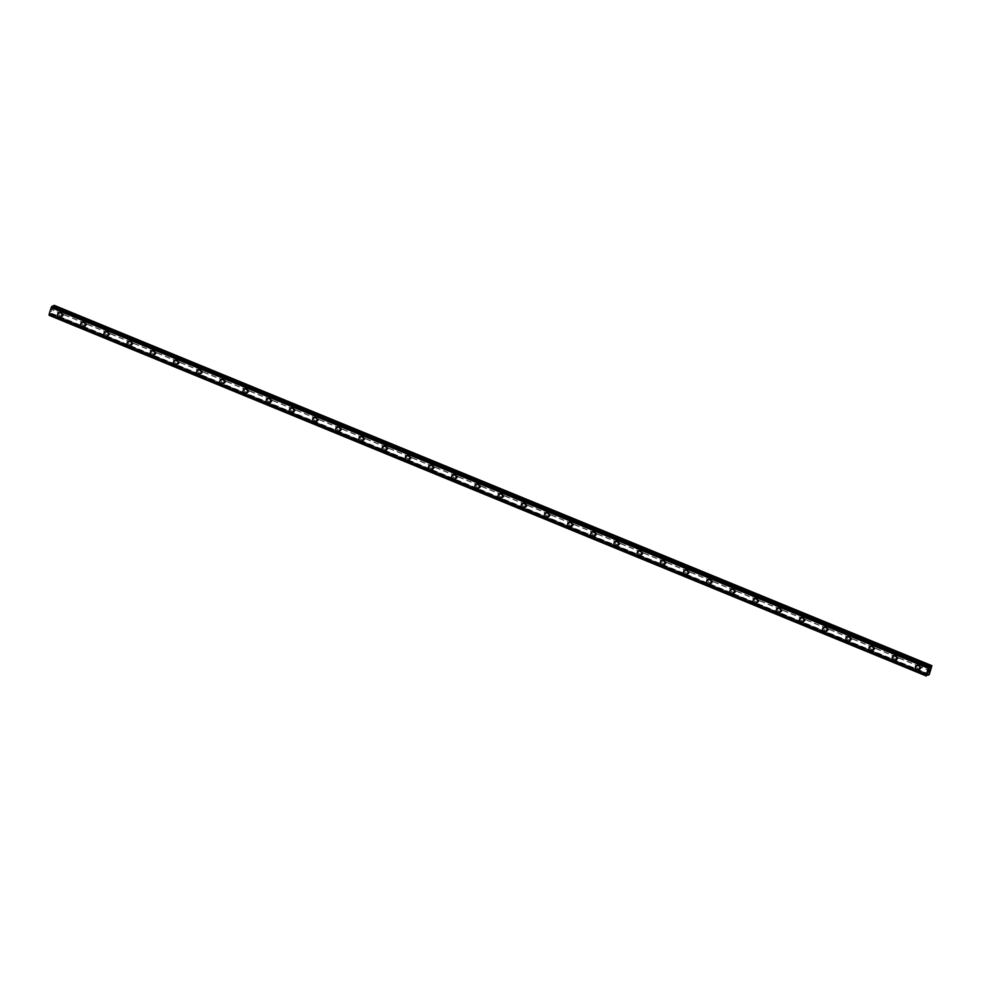 <?xml version="1.0" encoding="UTF-8"?>
<svg xmlns="http://www.w3.org/2000/svg" width="981" height="981" viewBox="0 0 981 981"><rect width="100%" height="100%" fill="white"/><g stroke="black" fill="none" stroke-linecap="round" stroke-linejoin="round"><path stroke-width="0.74" stroke-dasharray="4.91 3.68" d="M62.379 312.216L62.11 312.412A1.521 1.41 -112.1 0 0 61.705 313.675L61.84 313.908A1.521 1.41 -112.1 0 0 63.998 314.791L64.108 314.668A1.521 1.41 -112.1 0 0 64.525 313.405L64.538 313.111A1.521 1.41 -112.1 0 0 62.379 312.216L53.808 308.696L54.777 305.017M60.724 315.735A1.521 1.41 -112.1 0 0 62.6 314.337A1.521 1.41 -112.1 0 0 60.601 312.914A1.521 1.41 -112.1 0 0 60.724 315.735M58.872 312.669L58.872 312.681A2.391 2.207 67.9 0 1 62.011 314.913A2.391 2.207 67.9 0 1 60.687 317.121L60.687 317.121M85.568 321.756L85.286 321.94A1.521 1.41 -112.1 0 0 84.881 323.215L85.028 323.436A1.521 1.41 -112.1 0 0 87.186 324.331L87.297 324.208A1.521 1.41 -112.1 0 0 87.701 322.933L87.726 322.639A1.521 1.41 -112.1 0 0 85.568 321.756L64.538 313.111M83.912 325.263A1.521 1.41 -112.1 0 0 85.788 323.877A1.521 1.41 -112.1 0 0 83.79 322.442A1.521 1.41 -112.1 0 0 83.912 325.263M82.061 322.209L82.061 322.209A2.391 2.207 67.9 0 1 85.2 324.453A2.391 2.207 67.9 0 1 83.863 326.648L83.863 326.648M108.756 331.284L108.474 331.48A1.521 1.41 -112.1 0 0 108.069 332.743L108.204 332.976A1.521 1.41 -112.1 0 0 110.375 333.859L110.485 333.736A1.521 1.41 -112.1 0 0 110.89 332.473L110.914 332.179A1.521 1.41 -112.1 0 0 108.756 331.284L87.726 322.639M107.088 334.791A1.521 1.41 -112.1 0 0 108.965 333.405A1.521 1.41 -112.1 0 0 106.966 331.983A1.521 1.41 -112.1 0 0 107.088 334.791M105.249 331.737L105.249 331.737A2.391 2.207 67.9 0 1 108.388 333.981A2.391 2.207 67.9 0 1 107.052 336.176L107.052 336.176M131.932 340.812L131.662 341.008A1.521 1.41 -112.1 0 0 131.258 342.271L131.393 342.504A1.521 1.41 -112.1 0 0 133.551 343.399L133.661 343.264A1.521 1.41 -112.1 0 0 134.078 342.001L134.09 341.707A1.521 1.41 -112.1 0 0 131.932 340.812L110.914 332.179M130.277 344.331A1.521 1.41 -112.1 0 0 132.153 342.945A1.521 1.41 -112.1 0 0 130.154 341.511A1.521 1.41 -112.1 0 0 130.277 344.331M128.425 341.278L128.425 341.278A2.391 2.207 67.9 0 1 131.564 343.509A2.391 2.207 67.9 0 1 130.24 345.717L130.24 345.717M155.121 350.352L154.839 350.548A1.521 1.41 -112.1 0 0 154.434 351.811L154.581 352.044A1.521 1.41 -112.1 0 0 156.739 352.927L156.85 352.804A1.521 1.41 -112.1 0 0 157.254 351.529L157.279 351.235A1.521 1.41 -112.1 0 0 155.121 350.352L134.09 341.707M153.465 353.859A1.521 1.41 -112.1 0 0 155.341 352.473A1.521 1.41 -112.1 0 0 153.343 351.051A1.521 1.41 -112.1 0 0 153.465 353.859M151.614 350.806L151.614 350.806A2.391 2.207 67.9 0 1 154.753 353.05A2.391 2.207 67.9 0 1 153.416 355.245L153.416 355.245M178.309 359.88L178.027 360.076A1.521 1.41 -112.1 0 0 177.622 361.339L177.757 361.572A1.521 1.41 -112.1 0 0 179.915 362.455L180.038 362.332A1.521 1.41 -112.1 0 0 180.443 361.069L180.467 360.775A1.521 1.41 -112.1 0 0 178.309 359.88L157.279 351.235M176.641 363.399A1.521 1.41 -112.1 0 0 178.517 362.001A1.521 1.41 -112.1 0 0 176.519 360.579A1.521 1.41 -112.1 0 0 176.641 363.399M174.802 360.334L174.802 360.334A2.391 2.207 67.9 0 1 177.941 362.578A2.391 2.207 67.9 0 1 176.605 364.785L176.605 364.785M201.485 369.42L201.215 369.604A1.521 1.41 -112.1 0 0 200.811 370.879L200.946 371.1A1.521 1.41 -112.1 0 0 203.104 371.995L203.214 371.873A1.521 1.41 -112.1 0 0 203.631 370.597L203.643 370.303A1.521 1.41 -112.1 0 0 201.485 369.42L180.467 360.775M199.83 372.927A1.521 1.41 -112.1 0 0 201.706 371.541A1.521 1.41 -112.1 0 0 199.707 370.107A1.521 1.41 -112.1 0 0 199.83 372.927M197.978 369.874L197.978 369.874A2.391 2.207 67.9 0 1 201.117 372.118A2.391 2.207 67.9 0 1 199.793 374.313L199.781 374.313M224.674 378.948L224.391 379.144A1.521 1.41 -112.1 0 0 223.987 380.407L224.134 380.64A1.521 1.41 -112.1 0 0 226.292 381.523L226.403 381.401A1.521 1.41 -112.1 0 0 226.807 380.138L226.832 379.831A1.521 1.41 -112.1 0 0 224.674 378.948L203.643 370.303M223.018 382.455A1.521 1.41 -112.1 0 0 224.882 381.069A1.521 1.41 -112.1 0 0 222.883 379.647A1.521 1.41 -112.1 0 0 223.018 382.455M221.166 379.402L221.166 379.402A2.391 2.207 67.9 0 1 224.306 381.646A2.391 2.207 67.9 0 1 222.969 383.841L222.969 383.841M247.862 388.476L247.58 388.672A1.521 1.41 -112.1 0 0 247.175 389.935L247.31 390.168A1.521 1.41 -112.1 0 0 249.468 391.063L249.591 390.929A1.521 1.41 -112.1 0 0 249.996 389.665L250.02 389.371A1.521 1.41 -112.1 0 0 247.862 388.476L226.832 379.831M246.194 391.995A1.521 1.41 -112.1 0 0 248.07 390.61A1.521 1.41 -112.1 0 0 246.072 389.175A1.521 1.41 -112.1 0 0 246.194 391.995M244.355 388.942L244.343 388.942A2.391 2.207 67.9 0 1 247.494 391.174A2.391 2.207 67.9 0 1 246.157 393.381L246.157 393.381M271.038 398.016L270.768 398.2A1.521 1.41 -112.1 0 0 270.351 399.475L270.498 399.708A1.521 1.41 -112.1 0 0 272.657 400.591L272.767 400.469A1.521 1.41 -112.1 0 0 273.172 399.193L273.196 398.899A1.521 1.41 -112.1 0 0 271.038 398.016L250.02 389.371M269.383 401.523A1.521 1.41 -112.1 0 0 271.259 400.138A1.521 1.41 -112.1 0 0 269.26 398.715A1.521 1.41 -112.1 0 0 269.383 401.523M267.531 398.47L267.531 398.47A2.391 2.207 67.9 0 1 270.67 400.714A2.391 2.207 67.9 0 1 269.346 402.909L269.334 402.909M294.226 407.544L293.944 407.74A1.521 1.41 -112.1 0 0 293.54 409.003L293.687 409.236A1.521 1.41 -112.1 0 0 295.845 410.119L295.955 409.997A1.521 1.41 -112.1 0 0 296.36 408.734L296.385 408.439A1.521 1.41 -112.1 0 0 294.226 407.544L273.196 398.899M292.571 411.064A1.521 1.41 -112.1 0 0 294.435 409.666A1.521 1.41 -112.1 0 0 292.436 408.243A1.521 1.41 -112.1 0 0 292.571 411.064M290.719 407.998L290.719 407.998A2.391 2.207 67.9 0 1 293.859 410.242A2.391 2.207 67.9 0 1 292.522 412.449L292.522 412.449M317.403 417.084L317.133 417.268A1.521 1.41 -112.1 0 0 316.728 418.544L316.863 418.764A1.521 1.41 -112.1 0 0 319.021 419.66L319.144 419.537A1.521 1.41 -112.1 0 0 319.548 418.262L319.573 417.967A1.521 1.41 -112.1 0 0 317.403 417.084L296.385 408.439M315.747 420.591A1.521 1.41 -112.1 0 0 317.623 419.206A1.521 1.41 -112.1 0 0 315.624 417.771A1.521 1.41 -112.1 0 0 315.747 420.591M313.908 417.538L313.895 417.538A2.391 2.207 67.9 0 1 317.047 419.782A2.391 2.207 67.9 0 1 315.71 421.977L315.71 421.977M340.591 426.612L340.321 426.809A1.521 1.41 -112.1 0 0 339.904 428.072L340.051 428.305A1.521 1.41 -112.1 0 0 342.21 429.188L342.32 429.065A1.521 1.41 -112.1 0 0 342.725 427.802L342.749 427.495A1.521 1.41 -112.1 0 0 340.591 426.612L319.573 417.967M338.935 430.119A1.521 1.41 -112.1 0 0 340.812 428.734A1.521 1.41 -112.1 0 0 338.813 427.311A1.521 1.41 -112.1 0 0 338.935 430.119M337.084 427.066L337.084 427.066A2.391 2.207 67.9 0 1 340.223 429.31A2.391 2.207 67.9 0 1 338.899 431.505L338.886 431.505M363.779 436.14L363.497 436.337A1.521 1.41 -112.1 0 0 363.093 437.6L363.24 437.833A1.521 1.41 -112.1 0 0 365.398 438.728L365.508 438.593A1.521 1.41 -112.1 0 0 365.913 437.33L365.938 437.036A1.521 1.41 -112.1 0 0 363.779 436.14L342.749 427.495M362.124 439.66A1.521 1.41 -112.1 0 0 363.988 438.262A1.521 1.41 -112.1 0 0 361.989 436.839A1.521 1.41 -112.1 0 0 362.124 439.66M360.272 436.606L360.272 436.606A2.391 2.207 67.9 0 1 363.411 438.838A2.391 2.207 67.9 0 1 362.075 441.045L362.075 441.045M386.955 445.681L386.686 445.865A1.521 1.41 -112.1 0 0 386.281 447.14L386.416 447.373A1.521 1.41 -112.1 0 0 388.574 448.256L388.697 448.133A1.521 1.41 -112.1 0 0 389.101 446.858L389.126 446.563A1.521 1.41 -112.1 0 0 386.955 445.681L365.938 437.036M385.3 449.188A1.521 1.41 -112.1 0 0 387.176 447.802A1.521 1.41 -112.1 0 0 385.177 446.38A1.521 1.41 -112.1 0 0 385.3 449.188M383.461 446.134L383.448 446.134A2.391 2.207 67.9 0 1 386.6 448.378A2.391 2.207 67.9 0 1 385.263 450.573L385.263 450.573M410.144 455.209L409.874 455.405A1.521 1.41 -112.1 0 0 409.457 456.668L409.604 456.901A1.521 1.41 -112.1 0 0 411.762 457.784L411.873 457.661A1.521 1.41 -112.1 0 0 412.278 456.398L412.302 456.104A1.521 1.41 -112.1 0 0 410.144 455.209L389.126 446.563M408.488 458.728A1.521 1.41 -112.1 0 0 410.365 457.33A1.521 1.41 -112.1 0 0 408.366 455.907A1.521 1.41 -112.1 0 0 408.488 458.728M406.637 455.662L406.637 455.662A2.391 2.207 67.9 0 1 409.776 457.906A2.391 2.207 67.9 0 1 408.439 460.101L408.439 460.114M433.332 464.749L433.05 464.933A1.521 1.41 -112.1 0 0 432.646 466.208L432.793 466.429A1.521 1.41 -112.1 0 0 434.951 467.324L435.061 467.189A1.521 1.41 -112.1 0 0 435.466 465.926L435.49 465.632A1.521 1.41 -112.1 0 0 433.332 464.749L412.302 456.104M431.677 468.256A1.521 1.41 -112.1 0 0 433.541 466.87A1.521 1.41 -112.1 0 0 431.542 465.435A1.521 1.41 -112.1 0 0 431.677 468.256M429.825 465.202L429.825 465.202A2.391 2.207 67.9 0 1 432.964 467.447A2.391 2.207 67.9 0 1 431.628 469.641L431.628 469.641M456.508 474.277L456.239 474.473A1.521 1.41 -112.1 0 0 455.834 475.736L455.969 475.969A1.521 1.41 -112.1 0 0 458.127 476.852L458.25 476.729A1.521 1.41 -112.1 0 0 458.654 475.466L458.679 475.16A1.521 1.41 -112.1 0 0 456.508 474.277L435.49 465.632M454.853 477.784A1.521 1.41 -112.1 0 0 456.729 476.398A1.521 1.41 -112.1 0 0 454.73 474.976A1.521 1.41 -112.1 0 0 454.853 477.784M453.001 474.73L453.014 474.73A2.391 2.207 67.9 0 1 456.153 476.974A2.391 2.207 67.9 0 1 454.816 479.169L454.816 479.169M479.697 483.805L479.427 484.001A1.521 1.41 -112.1 0 0 479.01 485.264L479.157 485.497A1.521 1.41 -112.1 0 0 481.315 486.38L481.426 486.257A1.521 1.41 -112.1 0 0 481.83 484.994L481.855 484.7A1.521 1.41 -112.1 0 0 479.697 483.805L458.679 475.16M478.041 487.324A1.521 1.41 -112.1 0 0 479.917 485.926A1.521 1.41 -112.1 0 0 477.919 484.504A1.521 1.41 -112.1 0 0 478.041 487.324M476.19 484.258L476.19 484.271A2.391 2.207 67.9 0 1 479.329 486.502A2.391 2.207 67.9 0 1 477.992 488.71L477.992 488.71M502.885 493.345L502.603 493.529A1.521 1.41 -112.1 0 0 502.198 494.804L502.346 495.025A1.521 1.41 -112.1 0 0 504.504 495.92L504.614 495.797A1.521 1.41 -112.1 0 0 505.019 494.522L505.043 494.228A1.521 1.41 -112.1 0 0 502.885 493.345L481.855 484.7M501.217 496.852A1.521 1.41 -112.1 0 0 503.094 495.466A1.521 1.41 -112.1 0 0 501.095 494.032A1.521 1.41 -112.1 0 0 501.217 496.852M499.378 493.799L499.378 493.799A2.391 2.207 67.9 0 1 502.517 496.043A2.391 2.207 67.9 0 1 501.181 498.238L501.181 498.238M526.061 502.873L525.791 503.069A1.521 1.41 -112.1 0 0 525.387 504.332L525.522 504.565A1.521 1.41 -112.1 0 0 527.68 505.448L527.79 505.325A1.521 1.41 -112.1 0 0 528.207 504.062L528.232 503.768A1.521 1.41 -112.1 0 0 526.061 502.873L505.043 494.228M524.406 506.392A1.521 1.41 -112.1 0 0 526.282 504.994A1.521 1.41 -112.1 0 0 524.283 503.572A1.521 1.41 -112.1 0 0 524.406 506.392M522.554 503.327L522.554 503.327A2.391 2.207 67.9 0 1 525.706 505.571A2.391 2.207 67.9 0 1 524.369 507.766L524.369 507.766M549.25 512.401L548.98 512.597A1.521 1.41 -112.1 0 0 548.563 513.872L548.71 514.093A1.521 1.41 -112.1 0 0 550.868 514.988L550.979 514.853A1.521 1.41 -112.1 0 0 551.383 513.59L551.408 513.296A1.521 1.41 -112.1 0 0 549.25 512.401L528.232 503.768M547.594 515.92A1.521 1.41 -112.1 0 0 549.47 514.535A1.521 1.41 -112.1 0 0 547.472 513.1A1.521 1.41 -112.1 0 0 547.594 515.92M545.743 512.867L545.743 512.867A2.391 2.207 67.9 0 1 548.882 515.099A2.391 2.207 67.9 0 1 547.545 517.306L547.545 517.306M572.438 521.941L572.156 522.137A1.521 1.41 -112.1 0 0 571.751 523.4L571.886 523.633A1.521 1.41 -112.1 0 0 574.057 524.516L574.167 524.394A1.521 1.41 -112.1 0 0 574.572 523.118L574.596 522.824A1.521 1.41 -112.1 0 0 572.438 521.941L551.408 513.296M570.77 525.448A1.521 1.41 -112.1 0 0 572.646 524.062A1.521 1.41 -112.1 0 0 570.648 522.64A1.521 1.41 -112.1 0 0 570.77 525.448M568.931 522.395L568.931 522.395A2.391 2.207 67.9 0 1 572.07 524.639A2.391 2.207 67.9 0 1 570.734 526.834L570.734 526.834M595.614 531.469L595.344 531.665A1.521 1.41 -112.1 0 0 594.94 532.928L595.075 533.161A1.521 1.41 -112.1 0 0 597.233 534.044L597.343 533.922A1.521 1.41 -112.1 0 0 597.76 532.658L597.772 532.364A1.521 1.41 -112.1 0 0 595.614 531.469L574.596 522.824M593.959 534.988A1.521 1.41 -112.1 0 0 595.835 533.59A1.521 1.41 -112.1 0 0 593.836 532.168A1.521 1.41 -112.1 0 0 593.959 534.988M592.107 531.923L592.107 531.923A2.391 2.207 67.9 0 1 595.259 534.167A2.391 2.207 67.9 0 1 593.922 536.374L593.922 536.374M618.803 541.009L618.52 541.193A1.521 1.41 -112.1 0 0 618.116 542.468L618.263 542.689A1.521 1.41 -112.1 0 0 620.421 543.584L620.532 543.462A1.521 1.41 -112.1 0 0 620.936 542.186L620.961 541.892A1.521 1.41 -112.1 0 0 618.803 541.009L597.772 532.364M617.147 544.516A1.521 1.41 -112.1 0 0 619.023 543.131A1.521 1.41 -112.1 0 0 617.024 541.696A1.521 1.41 -112.1 0 0 617.147 544.516M615.295 541.463L615.295 541.463A2.391 2.207 67.9 0 1 618.435 543.707A2.391 2.207 67.9 0 1 617.098 545.902L617.098 545.902M641.991 550.537L641.709 550.733A1.521 1.41 -112.1 0 0 641.304 551.996L641.439 552.229A1.521 1.41 -112.1 0 0 643.61 553.112L643.72 552.99A1.521 1.41 -112.1 0 0 644.125 551.727L644.149 551.42A1.521 1.41 -112.1 0 0 641.991 550.537L620.961 541.892M640.323 554.044A1.521 1.41 -112.1 0 0 642.199 552.659A1.521 1.41 -112.1 0 0 640.201 551.236A1.521 1.41 -112.1 0 0 640.323 554.044M638.484 550.991L638.484 550.991A2.391 2.207 67.9 0 1 641.623 553.235A2.391 2.207 67.9 0 1 640.286 555.43L640.286 555.43M665.167 560.065L664.897 560.261A1.521 1.41 -112.1 0 0 664.493 561.524L664.628 561.757A1.521 1.41 -112.1 0 0 666.786 562.653L666.896 562.518A1.521 1.41 -112.1 0 0 667.313 561.255L667.325 560.96A1.521 1.41 -112.1 0 0 665.167 560.065L644.149 551.42M663.512 563.585A1.521 1.41 -112.1 0 0 665.388 562.199A1.521 1.41 -112.1 0 0 663.389 560.764A1.521 1.41 -112.1 0 0 663.512 563.585M661.66 560.531L661.66 560.531A2.391 2.207 67.9 0 1 664.811 562.763A2.391 2.207 67.9 0 1 663.475 564.97L663.475 564.97M688.355 569.605L688.073 569.789A1.521 1.41 -112.1 0 0 687.669 571.065L687.816 571.298A1.521 1.41 -112.1 0 0 689.974 572.181L690.084 572.058A1.521 1.41 -112.1 0 0 690.489 570.783L690.514 570.488A1.521 1.41 -112.1 0 0 688.355 569.605L667.325 560.96M686.7 573.112A1.521 1.41 -112.1 0 0 688.576 571.727A1.521 1.41 -112.1 0 0 686.577 570.304A1.521 1.41 -112.1 0 0 686.7 573.112M684.848 570.059L684.848 570.059A2.391 2.207 67.9 0 1 687.988 572.303A2.391 2.207 67.9 0 1 686.651 574.498L686.651 574.498M711.544 579.133L711.262 579.33A1.521 1.41 -112.1 0 0 710.857 580.593L710.992 580.826A1.521 1.41 -112.1 0 0 713.162 581.708L713.273 581.586A1.521 1.41 -112.1 0 0 713.678 580.323L713.702 580.029A1.521 1.41 -112.1 0 0 711.544 579.133L690.514 570.488M709.876 582.653A1.521 1.41 -112.1 0 0 711.752 581.255A1.521 1.41 -112.1 0 0 709.754 579.832A1.521 1.41 -112.1 0 0 709.876 582.653M708.037 579.587L708.037 579.587A2.391 2.207 67.9 0 1 711.176 581.831A2.391 2.207 67.9 0 1 709.839 584.038L709.839 584.038M734.72 588.674L734.45 588.858A1.521 1.41 -112.1 0 0 734.046 590.133L734.18 590.354A1.521 1.41 -112.1 0 0 736.339 591.249L736.449 591.126A1.521 1.41 -112.1 0 0 736.866 589.851L736.878 589.556A1.521 1.41 -112.1 0 0 734.72 588.674L713.702 580.029M733.065 592.181A1.521 1.41 -112.1 0 0 734.941 590.795A1.521 1.41 -112.1 0 0 732.942 589.36A1.521 1.41 -112.1 0 0 733.065 592.181M731.213 589.127L731.213 589.127A2.391 2.207 67.9 0 1 734.352 591.371A2.391 2.207 67.9 0 1 733.028 593.566L733.028 593.566M757.908 598.202L757.626 598.398A1.521 1.41 -112.1 0 0 757.222 599.661L757.369 599.894A1.521 1.41 -112.1 0 0 759.527 600.777L759.637 600.654A1.521 1.41 -112.1 0 0 760.042 599.391L760.067 599.084A1.521 1.41 -112.1 0 0 757.908 598.202L736.878 589.556M756.253 601.709A1.521 1.41 -112.1 0 0 758.129 600.323A1.521 1.41 -112.1 0 0 756.13 598.9A1.521 1.41 -112.1 0 0 756.253 601.709M754.401 598.655L754.401 598.655A2.391 2.207 67.9 0 1 757.54 600.899A2.391 2.207 67.9 0 1 756.204 603.094L756.204 603.094M781.097 607.73L780.815 607.926A1.521 1.41 -112.1 0 0 780.41 609.189L780.545 609.422A1.521 1.41 -112.1 0 0 782.715 610.317L782.826 610.182A1.521 1.41 -112.1 0 0 783.23 608.919L783.255 608.625A1.521 1.41 -112.1 0 0 781.097 607.73L760.067 599.084M779.429 611.249A1.521 1.41 -112.1 0 0 781.305 609.851A1.521 1.41 -112.1 0 0 779.306 608.428A1.521 1.41 -112.1 0 0 779.429 611.249M777.59 608.195L777.59 608.195A2.391 2.207 67.9 0 1 780.729 610.427A2.391 2.207 67.9 0 1 779.392 612.635L779.392 612.635M804.273 617.27L804.003 617.454A1.521 1.41 -112.1 0 0 803.598 618.729L803.733 618.962A1.521 1.41 -112.1 0 0 805.892 619.845L806.002 619.722A1.521 1.41 -112.1 0 0 806.419 618.447L806.431 618.153A1.521 1.41 -112.1 0 0 804.273 617.27L783.255 608.625M802.617 620.777A1.521 1.41 -112.1 0 0 804.494 619.391A1.521 1.41 -112.1 0 0 802.495 617.969A1.521 1.41 -112.1 0 0 802.617 620.777M800.766 617.723L800.766 617.723A2.391 2.207 67.9 0 1 803.905 619.967A2.391 2.207 67.9 0 1 802.581 622.162L802.581 622.162M827.461 626.798L827.179 626.994A1.521 1.41 -112.1 0 0 826.775 628.257L826.922 628.49A1.521 1.41 -112.1 0 0 829.08 629.373L829.19 629.25A1.521 1.41 -112.1 0 0 829.595 627.987L829.619 627.693A1.521 1.41 -112.1 0 0 827.461 626.798L806.431 618.153M825.806 630.317A1.521 1.41 -112.1 0 0 827.682 628.919A1.521 1.41 -112.1 0 0 825.683 627.497A1.521 1.41 -112.1 0 0 825.806 630.317M823.954 627.251L823.954 627.251A2.391 2.207 67.9 0 1 827.093 629.495A2.391 2.207 67.9 0 1 825.757 631.69L825.757 631.703M850.65 636.338L850.368 636.522A1.521 1.41 -112.1 0 0 849.963 637.797L850.098 638.018A1.521 1.41 -112.1 0 0 852.256 638.913L852.379 638.778A1.521 1.41 -112.1 0 0 852.783 637.515L852.808 637.221A1.521 1.41 -112.1 0 0 850.65 636.338L829.619 627.693M848.982 639.845A1.521 1.41 -112.1 0 0 850.858 638.459A1.521 1.41 -112.1 0 0 848.859 637.025A1.521 1.41 -112.1 0 0 848.982 639.845M847.143 636.792L847.143 636.792A2.391 2.207 67.9 0 1 850.282 639.036A2.391 2.207 67.9 0 1 848.945 641.231L848.945 641.231M873.826 645.866L873.556 646.062A1.521 1.41 -112.1 0 0 873.151 647.325L873.286 647.558A1.521 1.41 -112.1 0 0 875.444 648.441L875.555 648.318A1.521 1.41 -112.1 0 0 875.972 647.055L875.984 646.749A1.521 1.41 -112.1 0 0 873.826 645.866L852.808 637.221M872.17 649.373A1.521 1.41 -112.1 0 0 874.046 647.987A1.521 1.41 -112.1 0 0 872.048 646.565A1.521 1.41 -112.1 0 0 872.17 649.373M870.319 646.32L870.319 646.32A2.391 2.207 67.9 0 1 873.458 648.564A2.391 2.207 67.9 0 1 872.134 650.759L872.121 650.759M897.014 655.394L896.732 655.59A1.521 1.41 -112.1 0 0 896.327 656.853L896.475 657.086A1.521 1.41 -112.1 0 0 898.633 657.981L898.743 657.846A1.521 1.41 -112.1 0 0 899.148 656.583L899.172 656.289A1.521 1.41 -112.1 0 0 897.014 655.394L875.984 646.749M895.359 658.913A1.521 1.41 -112.1 0 0 897.223 657.515A1.521 1.41 -112.1 0 0 895.224 656.093A1.521 1.41 -112.1 0 0 895.359 658.913M893.507 655.86L893.507 655.86A2.391 2.207 67.9 0 1 896.646 658.092A2.391 2.207 67.9 0 1 895.31 660.299L895.31 660.299M920.558 667.62A1.521 1.41 -112.1 0 0 921.809 667.509L921.932 667.387A1.521 1.41 -112.1 0 0 922.336 666.111L922.361 665.817A1.521 1.41 -112.1 0 0 920.203 664.934L919.92 665.118A1.521 1.41 -112.1 0 0 919.516 666.393L919.651 666.614A1.521 1.41 -112.1 0 0 920.558 667.62M918.535 668.441A1.521 1.41 -112.1 0 0 920.411 667.055A1.521 1.41 -112.1 0 0 918.412 665.621A1.521 1.41 -112.1 0 0 918.535 668.441M916.695 665.388L916.683 665.388A2.391 2.207 67.9 0 1 919.835 667.632A2.391 2.207 67.9 0 1 918.498 669.827L918.498 669.827M918.277 669.25A2.391 2.207 -112.1 0 0 921.22 667.055A2.391 2.207 -112.1 0 0 918.081 664.824A2.391 2.207 -112.1 0 0 918.277 669.25M917.027 669.753A2.391 2.207 -112.1 0 0 919.97 667.571A2.391 2.207 -112.1 0 0 916.83 665.326A2.391 2.207 -112.1 0 0 917.027 669.753M895.101 659.71A2.391 2.207 -112.1 0 0 898.044 657.528A2.391 2.207 -112.1 0 0 894.905 655.283A2.391 2.207 -112.1 0 0 895.101 659.71M893.838 660.225A2.391 2.207 -112.1 0 0 896.781 658.043A2.391 2.207 -112.1 0 0 893.642 655.798A2.391 2.207 -112.1 0 0 893.838 660.225M871.913 650.182A2.391 2.207 -112.1 0 0 874.856 648A2.391 2.207 -112.1 0 0 871.717 645.756A2.391 2.207 -112.1 0 0 871.913 650.182M870.662 650.685A2.391 2.207 -112.1 0 0 873.605 648.502A2.391 2.207 -112.1 0 0 870.466 646.258A2.391 2.207 -112.1 0 0 870.662 650.685M848.724 640.642A2.391 2.207 -112.1 0 0 851.68 638.459A2.391 2.207 -112.1 0 0 848.528 636.215A2.391 2.207 -112.1 0 0 848.724 640.642M847.474 641.157A2.391 2.207 -112.1 0 0 850.417 638.974A2.391 2.207 -112.1 0 0 847.277 636.73A2.391 2.207 -112.1 0 0 847.474 641.157M825.548 631.114A2.391 2.207 -112.1 0 0 828.491 628.931A2.391 2.207 -112.1 0 0 825.352 626.687A2.391 2.207 -112.1 0 0 825.548 631.114M824.285 631.629A2.391 2.207 -112.1 0 0 827.241 629.446A2.391 2.207 -112.1 0 0 824.089 627.202A2.391 2.207 -112.1 0 0 824.285 631.629M802.36 621.586A2.391 2.207 -112.1 0 0 805.303 619.403A2.391 2.207 -112.1 0 0 802.164 617.159A2.391 2.207 -112.1 0 0 802.36 621.586M801.109 622.089A2.391 2.207 -112.1 0 0 804.052 619.906A2.391 2.207 -112.1 0 0 800.913 617.662A2.391 2.207 -112.1 0 0 801.109 622.089M779.172 612.046A2.391 2.207 -112.1 0 0 782.127 609.863A2.391 2.207 -112.1 0 0 778.975 607.619A2.391 2.207 -112.1 0 0 779.172 612.046M777.921 612.561A2.391 2.207 -112.1 0 0 780.864 610.378A2.391 2.207 -112.1 0 0 777.725 608.134A2.391 2.207 -112.1 0 0 777.921 612.561M755.995 602.518A2.391 2.207 -112.1 0 0 758.938 600.335A2.391 2.207 -112.1 0 0 755.799 598.091A2.391 2.207 -112.1 0 0 755.995 602.518M754.732 603.021A2.391 2.207 -112.1 0 0 757.688 600.838A2.391 2.207 -112.1 0 0 754.536 598.606A2.391 2.207 -112.1 0 0 754.732 603.021M732.807 592.978A2.391 2.207 -112.1 0 0 735.75 590.795A2.391 2.207 -112.1 0 0 732.611 588.563A2.391 2.207 -112.1 0 0 732.807 592.978M731.556 593.493A2.391 2.207 -112.1 0 0 734.499 591.31A2.391 2.207 -112.1 0 0 731.36 589.066A2.391 2.207 -112.1 0 0 731.556 593.493M709.619 583.45A2.391 2.207 -112.1 0 0 712.574 581.267A2.391 2.207 -112.1 0 0 709.422 579.023A2.391 2.207 -112.1 0 0 709.619 583.45M708.368 583.965A2.391 2.207 -112.1 0 0 711.311 581.782A2.391 2.207 -112.1 0 0 708.172 579.538A2.391 2.207 -112.1 0 0 708.368 583.965M686.442 573.922A2.391 2.207 -112.1 0 0 689.385 571.739A2.391 2.207 -112.1 0 0 686.246 569.495A2.391 2.207 -112.1 0 0 686.442 573.922M685.179 574.425A2.391 2.207 -112.1 0 0 688.135 572.242A2.391 2.207 -112.1 0 0 684.983 569.998A2.391 2.207 -112.1 0 0 685.179 574.425M663.254 564.382A2.391 2.207 -112.1 0 0 666.197 562.199A2.391 2.207 -112.1 0 0 663.058 559.955A2.391 2.207 -112.1 0 0 663.254 564.382M662.003 564.897A2.391 2.207 -112.1 0 0 664.946 562.714A2.391 2.207 -112.1 0 0 661.807 560.47A2.391 2.207 -112.1 0 0 662.003 564.897M640.066 554.854A2.391 2.207 -112.1 0 0 643.021 552.671A2.391 2.207 -112.1 0 0 639.87 550.427A2.391 2.207 -112.1 0 0 640.066 554.854M638.815 555.356A2.391 2.207 -112.1 0 0 641.758 553.174A2.391 2.207 -112.1 0 0 638.619 550.942A2.391 2.207 -112.1 0 0 638.815 555.356M616.89 545.313A2.391 2.207 -112.1 0 0 619.833 543.131A2.391 2.207 -112.1 0 0 616.693 540.899A2.391 2.207 -112.1 0 0 616.89 545.313M615.627 545.828A2.391 2.207 -112.1 0 0 618.582 543.646A2.391 2.207 -112.1 0 0 615.43 541.402A2.391 2.207 -112.1 0 0 615.627 545.828M593.701 535.785A2.391 2.207 -112.1 0 0 596.644 533.603A2.391 2.207 -112.1 0 0 593.505 531.359A2.391 2.207 -112.1 0 0 593.701 535.785M592.45 536.3A2.391 2.207 -112.1 0 0 595.393 534.118A2.391 2.207 -112.1 0 0 592.254 531.874A2.391 2.207 -112.1 0 0 592.45 536.3M570.513 526.257A2.391 2.207 -112.1 0 0 573.468 524.075A2.391 2.207 -112.1 0 0 570.329 521.831A2.391 2.207 -112.1 0 0 570.513 526.257M569.262 526.76A2.391 2.207 -112.1 0 0 572.205 524.577A2.391 2.207 -112.1 0 0 569.066 522.333A2.391 2.207 -112.1 0 0 569.262 526.76M547.337 516.717A2.391 2.207 -112.1 0 0 550.28 514.535A2.391 2.207 -112.1 0 0 547.14 512.29A2.391 2.207 -112.1 0 0 547.337 516.717M546.074 517.232A2.391 2.207 -112.1 0 0 549.029 515.05A2.391 2.207 -112.1 0 0 545.89 512.805A2.391 2.207 -112.1 0 0 546.074 517.232M524.148 507.189A2.391 2.207 -112.1 0 0 527.091 505.007A2.391 2.207 -112.1 0 0 523.952 502.763A2.391 2.207 -112.1 0 0 524.148 507.189M522.898 507.704A2.391 2.207 -112.1 0 0 525.841 505.509A2.391 2.207 -112.1 0 0 522.701 503.278A2.391 2.207 -112.1 0 0 522.898 507.704M500.96 497.661A2.391 2.207 -112.1 0 0 503.915 495.466A2.391 2.207 -112.1 0 0 500.776 493.235A2.391 2.207 -112.1 0 0 500.96 497.661M499.709 498.164A2.391 2.207 -112.1 0 0 502.652 495.981A2.391 2.207 -112.1 0 0 499.513 493.737A2.391 2.207 -112.1 0 0 499.709 498.164M477.784 488.121A2.391 2.207 -112.1 0 0 480.727 485.938A2.391 2.207 -112.1 0 0 477.588 483.694A2.391 2.207 -112.1 0 0 477.784 488.121M476.521 488.636A2.391 2.207 -112.1 0 0 479.476 486.453A2.391 2.207 -112.1 0 0 476.337 484.209A2.391 2.207 -112.1 0 0 476.521 488.636M454.595 478.593A2.391 2.207 -112.1 0 0 457.538 476.41A2.391 2.207 -112.1 0 0 454.399 474.166A2.391 2.207 -112.1 0 0 454.595 478.593M453.345 479.096A2.391 2.207 -112.1 0 0 456.288 476.913A2.391 2.207 -112.1 0 0 453.148 474.669A2.391 2.207 -112.1 0 0 453.345 479.096M431.419 469.053A2.391 2.207 -112.1 0 0 434.362 466.87A2.391 2.207 -112.1 0 0 431.223 464.626A2.391 2.207 -112.1 0 0 431.419 469.053M430.156 469.568A2.391 2.207 -112.1 0 0 433.099 467.385A2.391 2.207 -112.1 0 0 429.96 465.141A2.391 2.207 -112.1 0 0 430.156 469.568M408.231 459.525A2.391 2.207 -112.1 0 0 411.174 457.342A2.391 2.207 -112.1 0 0 408.035 455.098A2.391 2.207 -112.1 0 0 408.231 459.525M406.98 460.04A2.391 2.207 -112.1 0 0 409.923 457.857A2.391 2.207 -112.1 0 0 406.784 455.613A2.391 2.207 -112.1 0 0 406.98 460.04M385.043 449.997A2.391 2.207 -112.1 0 0 387.986 447.802A2.391 2.207 -112.1 0 0 384.846 445.57A2.391 2.207 -112.1 0 0 385.043 449.997M383.792 450.5A2.391 2.207 -112.1 0 0 386.735 448.317A2.391 2.207 -112.1 0 0 383.596 446.073A2.391 2.207 -112.1 0 0 383.792 450.5M361.866 440.457A2.391 2.207 -112.1 0 0 364.809 438.274A2.391 2.207 -112.1 0 0 361.67 436.03A2.391 2.207 -112.1 0 0 361.866 440.457M360.603 440.972A2.391 2.207 -112.1 0 0 363.546 438.789A2.391 2.207 -112.1 0 0 360.407 436.545A2.391 2.207 -112.1 0 0 360.603 440.972M338.678 430.929A2.391 2.207 -112.1 0 0 341.621 428.746A2.391 2.207 -112.1 0 0 338.482 426.502A2.391 2.207 -112.1 0 0 338.678 430.929M337.427 431.432A2.391 2.207 -112.1 0 0 340.37 429.249A2.391 2.207 -112.1 0 0 337.231 427.017A2.391 2.207 -112.1 0 0 337.427 431.432M315.49 421.389A2.391 2.207 -112.1 0 0 318.433 419.206A2.391 2.207 -112.1 0 0 315.293 416.974A2.391 2.207 -112.1 0 0 315.49 421.389M314.239 421.904A2.391 2.207 -112.1 0 0 317.182 419.721A2.391 2.207 -112.1 0 0 314.043 417.477A2.391 2.207 -112.1 0 0 314.239 421.904M292.313 411.861A2.391 2.207 -112.1 0 0 295.256 409.678A2.391 2.207 -112.1 0 0 292.117 407.434A2.391 2.207 -112.1 0 0 292.313 411.861M291.05 412.376A2.391 2.207 -112.1 0 0 293.993 410.193A2.391 2.207 -112.1 0 0 290.854 407.949A2.391 2.207 -112.1 0 0 291.05 412.376M269.125 402.333A2.391 2.207 -112.1 0 0 272.068 400.15A2.391 2.207 -112.1 0 0 268.929 397.906A2.391 2.207 -112.1 0 0 269.125 402.333M267.874 402.835A2.391 2.207 -112.1 0 0 270.817 400.653A2.391 2.207 -112.1 0 0 267.678 398.409A2.391 2.207 -112.1 0 0 267.874 402.835M245.937 392.792A2.391 2.207 -112.1 0 0 248.88 390.61A2.391 2.207 -112.1 0 0 245.741 388.366A2.391 2.207 -112.1 0 0 245.937 392.792M244.686 393.307A2.391 2.207 -112.1 0 0 247.629 391.125A2.391 2.207 -112.1 0 0 244.49 388.881A2.391 2.207 -112.1 0 0 244.686 393.307M222.761 383.264A2.391 2.207 -112.1 0 0 225.704 381.082A2.391 2.207 -112.1 0 0 222.564 378.838A2.391 2.207 -112.1 0 0 222.761 383.264M221.498 383.767A2.391 2.207 -112.1 0 0 224.441 381.584A2.391 2.207 -112.1 0 0 221.301 379.353A2.391 2.207 -112.1 0 0 221.498 383.767M199.572 373.724A2.391 2.207 -112.1 0 0 202.515 371.541A2.391 2.207 -112.1 0 0 199.376 369.31A2.391 2.207 -112.1 0 0 199.572 373.724M198.321 374.239A2.391 2.207 -112.1 0 0 201.264 372.057A2.391 2.207 -112.1 0 0 198.125 369.812A2.391 2.207 -112.1 0 0 198.321 374.239M176.384 364.196A2.391 2.207 -112.1 0 0 179.339 362.014A2.391 2.207 -112.1 0 0 176.188 359.769A2.391 2.207 -112.1 0 0 176.384 364.196M175.133 364.711A2.391 2.207 -112.1 0 0 178.076 362.529A2.391 2.207 -112.1 0 0 174.937 360.285A2.391 2.207 -112.1 0 0 175.133 364.711M153.208 354.668A2.391 2.207 -112.1 0 0 156.151 352.486A2.391 2.207 -112.1 0 0 153.011 350.242A2.391 2.207 -112.1 0 0 153.208 354.668M151.945 355.171A2.391 2.207 -112.1 0 0 154.9 352.988A2.391 2.207 -112.1 0 0 151.748 350.744A2.391 2.207 -112.1 0 0 151.945 355.171M130.019 345.128A2.391 2.207 -112.1 0 0 132.962 342.945A2.391 2.207 -112.1 0 0 129.823 340.701A2.391 2.207 -112.1 0 0 130.019 345.128M128.769 345.643A2.391 2.207 -112.1 0 0 131.712 343.46A2.391 2.207 -112.1 0 0 128.572 341.216A2.391 2.207 -112.1 0 0 128.769 345.643M106.831 335.6A2.391 2.207 -112.1 0 0 109.786 333.417A2.391 2.207 -112.1 0 0 106.635 331.173A2.391 2.207 -112.1 0 0 106.831 335.6M105.58 336.115A2.391 2.207 -112.1 0 0 108.523 333.92A2.391 2.207 -112.1 0 0 105.384 331.688A2.391 2.207 -112.1 0 0 105.58 336.115M83.655 326.06A2.391 2.207 -112.1 0 0 86.598 323.877A2.391 2.207 -112.1 0 0 83.459 321.645A2.391 2.207 -112.1 0 0 83.655 326.06M82.392 326.575A2.391 2.207 -112.1 0 0 85.347 324.392A2.391 2.207 -112.1 0 0 82.196 322.148A2.391 2.207 -112.1 0 0 82.392 326.575M60.466 316.532A2.391 2.207 -112.1 0 0 63.409 314.349A2.391 2.207 -112.1 0 0 60.27 312.105A2.391 2.207 -112.1 0 0 60.466 316.532M59.216 317.047A2.391 2.207 -112.1 0 0 62.159 314.864A2.391 2.207 -112.1 0 0 59.019 312.62A2.391 2.207 -112.1 0 0 59.216 317.047M928.749 671.568L928.284 672.181M929.203 671.041L928.602 672.059M928.578 671.298L928.21 672.316M928.884 670.563L929.265 669.533M929.767 669.263L929.424 670.219M929.228 669.655L929.387 670.44M52.496 308.929L52.214 309.824L52.496 308.929M52.214 309.824L52.582 308.794L51.907 309.076L51.637 310.057L52.582 308.794L52.263 309.8M51.196 311.284L51.858 311.026L51.196 311.308M49.16 315.318L50.914 313.356L51.11 314.521L51.809 314.239L53.808 308.696M51.11 314.521L927.229 674.744L51.11 314.521M49.075 314.521L926.236 675.186M53.366 306.428L52.483 307.188L52.373 306.023M920.203 664.934L899.172 656.289M931.95 666.185L54.813 305.532M930.932 669.349L922.361 665.817M919.92 665.118L899.148 656.583M919.516 666.393L898.743 657.846M919.651 666.614L898.633 657.981M896.732 655.59L875.972 647.055M896.327 656.853L875.555 648.318M896.475 657.086L875.444 648.441M873.556 646.062L852.783 637.515M873.151 647.325L852.379 638.778M873.286 647.558L852.256 638.913M850.368 636.522L829.595 627.987M849.963 637.797L829.19 629.25M850.098 638.018L829.08 629.373M827.179 626.994L806.419 618.447M826.775 628.257L806.002 619.722M826.922 628.49L805.892 619.845M804.003 617.454L783.23 608.919M803.598 618.729L782.826 610.182M803.733 618.962L782.715 610.317M780.815 607.926L760.042 599.391M780.41 609.189L759.637 600.654M780.545 609.422L759.527 600.777M757.626 598.398L736.866 589.851M757.222 599.661L736.449 591.126M757.369 599.894L736.339 591.249M734.45 588.858L713.678 580.323M734.046 590.133L713.273 581.586M734.18 590.354L713.162 581.708M711.262 579.33L690.489 570.783M710.857 580.593L690.084 572.058M710.992 580.826L689.974 572.181M688.073 569.789L667.313 561.255M687.669 571.065L666.896 562.518M687.816 571.298L666.786 562.653M664.897 560.261L644.125 551.727M664.493 561.524L643.72 552.99M664.628 561.757L643.61 553.112M641.709 550.733L620.936 542.186M641.304 551.996L620.532 543.462M641.439 552.229L620.421 543.584M618.52 541.193L597.76 532.658M618.116 542.468L597.343 533.922M618.263 542.689L597.233 534.044M595.344 531.665L574.572 523.118M594.94 532.928L574.167 524.394M595.075 533.161L574.057 524.516M572.156 522.137L551.383 513.59M571.751 523.4L550.979 514.853M571.886 523.633L550.868 514.988M548.98 512.597L528.207 504.062M548.563 513.872L527.79 505.325M548.71 514.093L527.68 505.448M525.791 503.069L505.019 494.522M525.387 504.332L504.614 495.797M525.522 504.565L504.504 495.92M502.603 493.529L481.83 484.994M502.198 494.804L481.426 486.257M502.346 495.025L481.315 486.38M479.427 484.001L458.654 475.466M479.01 485.264L458.25 476.729M479.157 485.497L458.127 476.852M456.239 474.473L435.466 465.926M455.834 475.736L435.061 467.189M455.969 475.969L434.951 467.324M433.05 464.933L412.278 456.398M432.646 466.208L411.873 457.661M432.793 466.429L411.762 457.784M409.874 455.405L389.101 446.858M409.457 456.668L388.697 448.133M409.604 456.901L388.574 448.256M386.686 445.865L365.913 437.33M386.281 447.14L365.508 438.593M386.416 447.373L365.398 438.728M363.497 436.337L342.725 427.802M363.093 437.6L342.32 429.065M363.24 437.833L342.21 429.188M340.321 426.809L319.548 418.262M339.904 428.072L319.144 419.537M340.051 428.305L319.021 419.66M317.133 417.268L296.36 408.734M316.728 418.544L295.955 409.997M316.863 418.764L295.845 410.119M293.944 407.74L273.172 399.193M293.54 409.003L272.767 400.469M293.687 409.236L272.657 400.591M270.768 398.2L249.996 389.665M270.351 399.475L249.591 390.929M270.498 399.708L249.468 391.063M247.58 388.672L226.807 380.138M247.175 389.935L226.403 381.401M247.31 390.168L226.292 381.523M224.391 379.144L203.631 370.597M223.987 380.407L203.214 371.873M224.134 380.64L203.104 371.995M201.215 369.604L180.443 361.069M200.811 370.879L180.038 362.332M200.946 371.1L179.915 362.455M178.027 360.076L157.254 351.529M177.622 361.339L156.85 352.804M177.757 361.572L156.739 352.927M154.839 350.548L134.078 342.001M154.434 351.811L133.661 343.264M154.581 352.044L133.551 343.399M131.662 341.008L110.89 332.473M131.258 342.271L110.485 333.736M131.393 342.504L110.375 333.859M108.474 331.48L87.701 322.933M108.069 332.743L87.297 324.208M108.204 332.976L87.186 324.331M85.286 321.94L64.525 313.405M84.881 323.215L64.108 314.668M85.028 323.436L63.998 314.791M62.11 312.412L53.648 308.941M61.705 313.675L53.244 310.204M61.84 313.908L53.256 310.376M929.559 667.521L52.422 306.869M52.949 307.016L929.534 667.46M927.204 674.781L50.068 314.128M51.073 314.447L927.253 674.707L50.129 314.043M928.946 674.903L51.809 314.239M929.387 674.192L52.251 313.54M930.393 671.041L921.809 667.509M930.38 670.857L921.932 667.387M930.785 669.594L922.336 666.111M929.448 667.178L53.097 306.857M929.583 667.816L52.52 307.188M929.583 667.767L52.447 307.114M929.498 666.847L52.373 306.195M929.51 666.761L52.385 306.097L929.51 666.7M926.518 675.884L49.381 315.232M926.591 675.811L49.455 315.146M926.628 675.737L49.491 315.085M926.677 675.627L49.553 314.975M927.462 674.352L50.338 313.699M927.609 674.192L50.485 313.54M50.987 313.43L928.001 674.033L50.914 313.356M63.765 314.926L61.754 315.747M86.953 324.453L84.93 325.275M110.13 333.981L108.118 334.803M133.318 343.522L131.307 344.343M156.506 353.05L154.483 353.871M179.682 362.59L177.671 363.399M202.871 372.118L200.86 372.939M226.059 381.646L224.036 382.467M249.235 391.186L247.224 392.008M272.424 400.714L270.413 401.536M295.612 410.254L293.589 411.064M318.788 419.782L316.777 420.604M341.977 429.31L339.953 430.132M365.165 438.85L363.142 439.672M388.341 448.378L386.33 449.2M411.53 457.906L409.506 458.728M434.718 467.447L432.695 468.268M457.894 476.974L455.883 477.796M481.082 486.515L479.059 487.336M504.271 496.043L502.247 496.864M527.447 505.571L525.436 506.392M550.635 515.111L548.612 515.932M573.824 524.639L571.8 525.46M597 534.179L594.989 534.988M620.188 543.707L618.165 544.529M643.364 553.235L641.353 554.057M666.553 562.775L664.542 563.597M689.741 572.303L687.718 573.125M712.917 581.843L710.906 582.653M736.106 591.371L734.095 592.193M759.294 600.899L757.271 601.721M782.47 610.44L780.459 611.261M805.659 619.967L803.647 620.789M828.847 629.495L826.824 630.317M852.023 639.036L850.012 639.857M875.211 648.564L873.2 649.385M898.4 658.104L896.376 658.925M921.576 667.632L919.565 668.453M919.896 669.263L918.633 669.765M896.708 659.723L895.457 660.238M873.519 650.195L872.268 650.71M850.343 640.667L849.08 641.169M827.155 631.126L825.904 631.641M803.966 621.598L802.716 622.101M780.79 612.058L779.527 612.573M757.602 602.53L756.351 603.045M734.413 593.002L733.163 593.505M711.237 583.462L709.974 583.977M688.049 573.934L686.798 574.449M664.86 564.406L663.61 564.909M641.684 554.866L640.421 555.381M618.496 545.338L617.245 545.841M595.308 535.798L594.057 536.313M572.131 526.27L570.868 526.785M548.943 516.742L547.692 517.245M525.767 507.202L524.504 507.717M502.579 497.674L501.328 498.176M479.39 488.133L478.139 488.648M456.214 478.605L454.951 479.12M433.026 469.077L431.775 469.58M409.837 459.537L408.587 460.052M386.661 450.009L385.398 450.512M363.473 440.469L362.222 440.984M340.284 430.941L339.034 431.456M317.108 421.413L315.845 421.916M293.92 411.873L292.669 412.388M270.731 402.345L269.481 402.848M247.555 392.805L246.292 393.32M224.367 383.277L223.116 383.792M201.179 373.749L199.928 374.252M178.002 364.209L176.739 364.724M154.814 354.681L153.563 355.196M131.626 345.153L130.375 345.655M108.45 335.612L107.187 336.127M85.261 326.084L84.01 326.587M62.073 316.544L60.822 317.059M60.27 312.105L59.019 312.62M83.459 321.645L82.196 322.148M106.635 331.173L105.384 331.688M129.823 340.701L128.572 341.216M153.011 350.242L151.748 350.744M176.188 359.769L174.937 360.285M199.376 369.31L198.125 369.812M222.564 378.838L221.301 379.353M245.741 388.366L244.49 388.881M268.929 397.906L267.678 398.409M292.117 407.434L290.854 407.949M315.293 416.974L314.043 417.477M338.482 426.502L337.231 427.017M361.67 436.03L360.407 436.545M384.846 445.57L383.596 446.073M408.035 455.098L406.784 455.613M431.223 464.626L429.96 465.141M454.399 474.166L453.148 474.669M477.588 483.694L476.337 484.209M500.776 493.235L499.513 493.737M523.952 502.763L522.701 503.278M547.14 512.29L545.89 512.805M570.329 521.831L569.066 522.333M593.505 531.359L592.254 531.874M616.693 540.899L615.43 541.402M639.87 550.427L638.619 550.942M663.058 559.955L661.807 560.47M686.246 569.495L684.983 569.998M709.422 579.023L708.172 579.538M732.611 588.563L731.36 589.066M755.799 598.091L754.536 598.606M778.975 607.619L777.725 608.134M802.164 617.159L800.913 617.662M825.352 626.687L824.089 627.202M848.528 636.215L847.277 636.73M871.717 645.756L870.466 646.258M894.905 655.283L893.642 655.798M918.081 664.824L916.83 665.326M920.436 664.811L918.412 665.621M897.247 655.271L895.224 656.093M874.059 645.743L872.048 646.565M850.883 636.203L848.859 637.025M827.694 626.675L825.683 627.497M804.506 617.147L802.495 617.969M781.33 607.607L779.306 608.428M758.141 598.079L756.13 598.9M734.953 588.539L732.942 589.36M711.777 579.011L709.754 579.832M688.588 569.483L686.577 570.304M665.4 559.943L663.389 560.764M642.224 550.415L640.201 551.236M619.036 540.887L617.024 541.696M595.847 531.346L593.836 532.168M572.671 521.818L570.648 522.64M549.483 512.278L547.472 513.1M526.294 502.75L524.283 503.572M503.118 493.222L501.095 494.032M479.93 483.682L477.919 484.504M456.754 474.154L454.73 474.976M433.565 464.614L431.542 465.435M410.377 455.086L408.366 455.907M387.201 445.558L385.177 446.38M364.012 436.018L361.989 436.839M340.824 426.49L338.813 427.311M317.648 416.95L315.624 417.771M294.459 407.422L292.436 408.243M271.271 397.894L269.26 398.715M248.095 388.353L246.072 389.175M224.907 378.825L222.883 379.647M201.718 369.285L199.707 370.107M178.542 359.757L176.519 360.579M155.354 350.229L153.343 351.051M132.165 340.689L130.154 341.511M108.989 331.161L106.966 331.983M85.801 321.633L83.79 322.442M62.612 312.093L60.601 312.914M929.608 667.853L52.483 307.188M928.087 674.008L50.951 313.356"/><path stroke-width="1.47" d="M60.687 317.121A2.391 2.207 67.9 0 1 57.548 314.876A2.391 2.207 67.9 0 1 60.491 312.694A2.391 2.207 67.9 0 1 60.687 317.121A2.391 2.207 67.9 0 1 57.536 314.876A2.391 2.207 67.9 0 1 58.872 312.681M83.863 326.648A2.391 2.207 67.9 0 1 80.724 324.404A2.391 2.207 67.9 0 1 83.667 322.222A2.391 2.207 67.9 0 1 83.863 326.648A2.391 2.207 67.9 0 1 80.724 324.404A2.391 2.207 67.9 0 1 82.061 322.209M107.052 336.176A2.391 2.207 67.9 0 1 103.912 333.945A2.391 2.207 67.9 0 1 106.855 331.762A2.391 2.207 67.9 0 1 107.052 336.176A2.391 2.207 67.9 0 1 103.912 333.945A2.391 2.207 67.9 0 1 105.249 331.737M130.24 345.717A2.391 2.207 67.9 0 1 127.101 343.473A2.391 2.207 67.9 0 1 130.044 341.29A2.391 2.207 67.9 0 1 130.24 345.717A2.391 2.207 67.9 0 1 127.089 343.473A2.391 2.207 67.9 0 1 128.425 341.278M153.416 355.245A2.391 2.207 67.9 0 1 150.277 353.001A2.391 2.207 67.9 0 1 153.22 350.818A2.391 2.207 67.9 0 1 153.416 355.245A2.391 2.207 67.9 0 1 150.277 353.001A2.391 2.207 67.9 0 1 151.614 350.806M176.605 364.785A2.391 2.207 67.9 0 1 173.465 362.541A2.391 2.207 67.9 0 1 176.408 360.358A2.391 2.207 67.9 0 1 176.605 364.785A2.391 2.207 67.9 0 1 173.465 362.541A2.391 2.207 67.9 0 1 174.802 360.334M199.793 374.313A2.391 2.207 67.9 0 1 196.641 372.069A2.391 2.207 67.9 0 1 199.597 369.886A2.391 2.207 67.9 0 1 199.781 374.313A2.391 2.207 67.9 0 1 196.641 372.069A2.391 2.207 67.9 0 1 197.978 369.874M222.969 383.841A2.391 2.207 67.9 0 1 219.83 381.609A2.391 2.207 67.9 0 1 222.773 379.426A2.391 2.207 67.9 0 1 222.969 383.841A2.391 2.207 67.9 0 1 219.83 381.609A2.391 2.207 67.9 0 1 221.166 379.402M246.157 393.381A2.391 2.207 67.9 0 1 243.018 391.137A2.391 2.207 67.9 0 1 245.961 388.954A2.391 2.207 67.9 0 1 246.157 393.381A2.391 2.207 67.9 0 1 243.018 391.137A2.391 2.207 67.9 0 1 244.343 388.942M269.346 402.909A2.391 2.207 67.9 0 1 266.194 400.665A2.391 2.207 67.9 0 1 269.15 398.482A2.391 2.207 67.9 0 1 269.334 402.909A2.391 2.207 67.9 0 1 266.194 400.665A2.391 2.207 67.9 0 1 267.531 398.47M292.522 412.449A2.391 2.207 67.9 0 1 289.383 410.205A2.391 2.207 67.9 0 1 292.326 408.022A2.391 2.207 67.9 0 1 292.522 412.449A2.391 2.207 67.9 0 1 289.383 410.205A2.391 2.207 67.9 0 1 290.719 407.998M315.71 421.977A2.391 2.207 67.9 0 1 312.571 419.733A2.391 2.207 67.9 0 1 315.514 417.55A2.391 2.207 67.9 0 1 315.71 421.977A2.391 2.207 67.9 0 1 312.571 419.733A2.391 2.207 67.9 0 1 313.895 417.538M338.899 431.505A2.391 2.207 67.9 0 1 335.747 429.261A2.391 2.207 67.9 0 1 338.69 427.078A2.391 2.207 67.9 0 1 338.886 431.505A2.391 2.207 67.9 0 1 335.747 429.273A2.391 2.207 67.9 0 1 337.084 427.066M362.075 441.045A2.391 2.207 67.9 0 1 358.936 438.801A2.391 2.207 67.9 0 1 361.879 436.619A2.391 2.207 67.9 0 1 362.075 441.045A2.391 2.207 67.9 0 1 358.936 438.801A2.391 2.207 67.9 0 1 360.272 436.606M385.263 450.573A2.391 2.207 67.9 0 1 382.124 448.329A2.391 2.207 67.9 0 1 385.067 446.147A2.391 2.207 67.9 0 1 385.263 450.573A2.391 2.207 67.9 0 1 382.124 448.329A2.391 2.207 67.9 0 1 383.448 446.134M408.439 460.101A2.391 2.207 67.9 0 1 405.3 457.869A2.391 2.207 67.9 0 1 408.243 455.687A2.391 2.207 67.9 0 1 408.439 460.114A2.391 2.207 67.9 0 1 405.3 457.869A2.391 2.207 67.9 0 1 406.637 455.662M431.628 469.641A2.391 2.207 67.9 0 1 428.489 467.397A2.391 2.207 67.9 0 1 431.432 465.215A2.391 2.207 67.9 0 1 431.628 469.641A2.391 2.207 67.9 0 1 428.489 467.397A2.391 2.207 67.9 0 1 429.825 465.202M454.816 479.169A2.391 2.207 67.9 0 1 451.677 476.925A2.391 2.207 67.9 0 1 454.62 474.743A2.391 2.207 67.9 0 1 454.816 479.169A2.391 2.207 67.9 0 1 451.677 476.925A2.391 2.207 67.9 0 1 453.014 474.73M477.992 488.71A2.391 2.207 67.9 0 1 474.853 486.466A2.391 2.207 67.9 0 1 477.796 484.283A2.391 2.207 67.9 0 1 477.992 488.71A2.391 2.207 67.9 0 1 474.853 486.466A2.391 2.207 67.9 0 1 476.19 484.271M501.181 498.238A2.391 2.207 67.9 0 1 498.041 495.994A2.391 2.207 67.9 0 1 500.984 493.811A2.391 2.207 67.9 0 1 501.181 498.238A2.391 2.207 67.9 0 1 498.041 495.994A2.391 2.207 67.9 0 1 499.378 493.799M524.369 507.766A2.391 2.207 67.9 0 1 521.23 505.534A2.391 2.207 67.9 0 1 524.173 503.351A2.391 2.207 67.9 0 1 524.369 507.766A2.391 2.207 67.9 0 1 521.23 505.534A2.391 2.207 67.9 0 1 522.554 503.327M547.545 517.306A2.391 2.207 67.9 0 1 544.406 515.062A2.391 2.207 67.9 0 1 547.349 512.879A2.391 2.207 67.9 0 1 547.545 517.306A2.391 2.207 67.9 0 1 544.406 515.062A2.391 2.207 67.9 0 1 545.743 512.867M570.734 526.834A2.391 2.207 67.9 0 1 567.594 524.59A2.391 2.207 67.9 0 1 570.537 522.407A2.391 2.207 67.9 0 1 570.734 526.834A2.391 2.207 67.9 0 1 567.594 524.59A2.391 2.207 67.9 0 1 568.931 522.395M593.922 536.374A2.391 2.207 67.9 0 1 590.783 534.13A2.391 2.207 67.9 0 1 593.726 531.947A2.391 2.207 67.9 0 1 593.922 536.374A2.391 2.207 67.9 0 1 590.77 534.13A2.391 2.207 67.9 0 1 592.107 531.923M617.098 545.902A2.391 2.207 67.9 0 1 613.959 543.658A2.391 2.207 67.9 0 1 616.902 541.475A2.391 2.207 67.9 0 1 617.098 545.902A2.391 2.207 67.9 0 1 613.959 543.658A2.391 2.207 67.9 0 1 615.295 541.463M640.286 555.43A2.391 2.207 67.9 0 1 637.147 553.198A2.391 2.207 67.9 0 1 640.09 551.015A2.391 2.207 67.9 0 1 640.286 555.43A2.391 2.207 67.9 0 1 637.147 553.198A2.391 2.207 67.9 0 1 638.484 550.991M663.475 564.97A2.391 2.207 67.9 0 1 660.336 562.726A2.391 2.207 67.9 0 1 663.279 560.543A2.391 2.207 67.9 0 1 663.475 564.97A2.391 2.207 67.9 0 1 660.323 562.726A2.391 2.207 67.9 0 1 661.66 560.531M686.651 574.498A2.391 2.207 67.9 0 1 683.512 572.254A2.391 2.207 67.9 0 1 686.455 570.071A2.391 2.207 67.9 0 1 686.651 574.498A2.391 2.207 67.9 0 1 683.512 572.254A2.391 2.207 67.9 0 1 684.848 570.059M709.839 584.038A2.391 2.207 67.9 0 1 706.7 581.794A2.391 2.207 67.9 0 1 709.643 579.612A2.391 2.207 67.9 0 1 709.839 584.038A2.391 2.207 67.9 0 1 706.7 581.794A2.391 2.207 67.9 0 1 708.037 579.587M733.028 593.566A2.391 2.207 67.9 0 1 729.889 591.322A2.391 2.207 67.9 0 1 732.832 589.14A2.391 2.207 67.9 0 1 733.028 593.566A2.391 2.207 67.9 0 1 729.876 591.322A2.391 2.207 67.9 0 1 731.213 589.127M756.204 603.094A2.391 2.207 67.9 0 1 753.065 600.85A2.391 2.207 67.9 0 1 756.008 598.668A2.391 2.207 67.9 0 1 756.204 603.094A2.391 2.207 67.9 0 1 753.065 600.863A2.391 2.207 67.9 0 1 754.401 598.655M779.392 612.635A2.391 2.207 67.9 0 1 776.253 610.39A2.391 2.207 67.9 0 1 779.196 608.208A2.391 2.207 67.9 0 1 779.392 612.635A2.391 2.207 67.9 0 1 776.253 610.39A2.391 2.207 67.9 0 1 777.59 608.195M802.581 622.162A2.391 2.207 67.9 0 1 799.441 619.918A2.391 2.207 67.9 0 1 802.384 617.736A2.391 2.207 67.9 0 1 802.581 622.162A2.391 2.207 67.9 0 1 799.429 619.918A2.391 2.207 67.9 0 1 800.766 617.723M825.757 631.69A2.391 2.207 67.9 0 1 822.618 629.459A2.391 2.207 67.9 0 1 825.561 627.276A2.391 2.207 67.9 0 1 825.757 631.703A2.391 2.207 67.9 0 1 822.618 629.459A2.391 2.207 67.9 0 1 823.954 627.251M848.945 641.231A2.391 2.207 67.9 0 1 845.806 638.987A2.391 2.207 67.9 0 1 848.749 636.804A2.391 2.207 67.9 0 1 848.945 641.231A2.391 2.207 67.9 0 1 845.806 638.987A2.391 2.207 67.9 0 1 847.143 636.792M872.134 650.759A2.391 2.207 67.9 0 1 868.982 648.515A2.391 2.207 67.9 0 1 871.937 646.332A2.391 2.207 67.9 0 1 872.121 650.759A2.391 2.207 67.9 0 1 868.982 648.527A2.391 2.207 67.9 0 1 870.319 646.32M895.31 660.299A2.391 2.207 67.9 0 1 892.17 658.055A2.391 2.207 67.9 0 1 895.113 655.872A2.391 2.207 67.9 0 1 895.31 660.299A2.391 2.207 67.9 0 1 892.17 658.055A2.391 2.207 67.9 0 1 893.507 655.86M918.498 669.827A2.391 2.207 67.9 0 1 915.359 667.583A2.391 2.207 67.9 0 1 918.302 665.4A2.391 2.207 67.9 0 1 918.498 669.827A2.391 2.207 67.9 0 1 915.359 667.583A2.391 2.207 67.9 0 1 916.683 665.388M928.284 672.181L928.749 671.568M928.602 672.059L929.203 671.041L928.884 672.046L928.21 672.316L928.578 671.298M928.21 672.316L929.203 671.041M928.884 670.563L929.277 669.533M929.424 670.231L929.767 669.263L929.387 670.452L929.228 669.655M929.387 670.44L929.767 669.263M928.21 675.1L927.253 674.707L928.087 674.008L928.271 675.173L929.387 674.192L931.913 665.682L54.102 305.299L53.366 306.428M927.253 674.695L926.297 675.983L926.187 674.903L928.32 668.257L929.473 666.663L930.086 667.669L931.239 665.952M926.272 675.983L49.148 315.318M49.124 314.545L49.124 315.281M49.075 314.521L926.211 675.186L49.075 314.521L51.184 307.593L52.361 306.011L929.473 666.663L52.361 306.011M931.913 665.682L54.102 305.299M929.142 666.908L52.005 306.256M929.081 667.019L51.956 306.366M928.553 667.877L51.429 307.212M928.529 667.902L51.404 307.249M928.32 668.257L51.184 307.593M926.187 674.903L49.05 314.251M926.272 675.799L49.136 315.134M926.26 675.884L49.124 315.232M931.092 666.111L53.955 305.459M930.233 667.509L929.448 667.178M929.252 666.761L52.128 306.097M929.179 666.835L52.054 306.182"/></g></svg>
